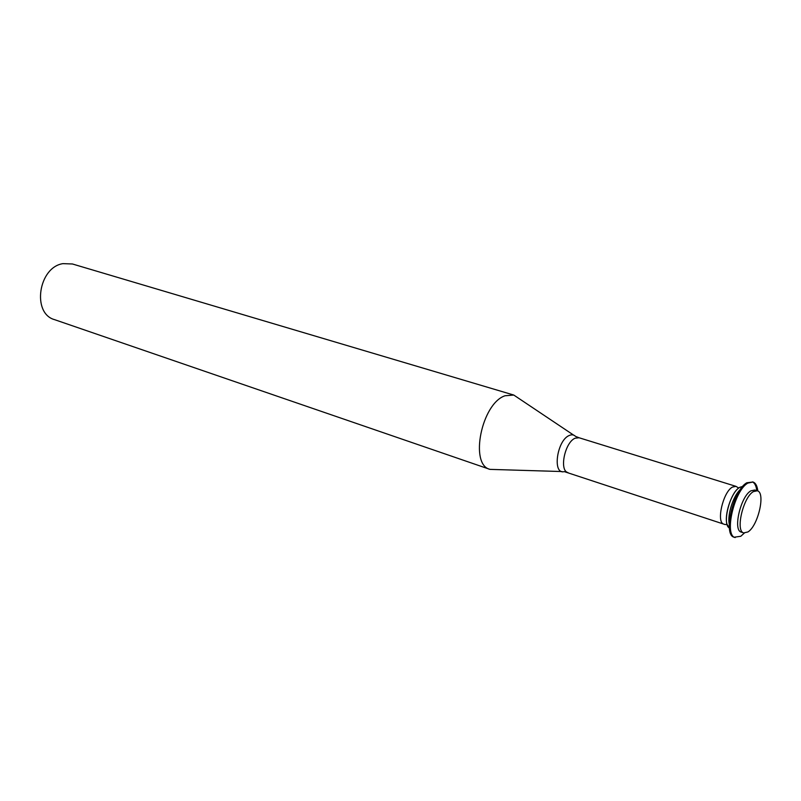 <?xml version="1.0" encoding="UTF-8"?>
<svg xmlns="http://www.w3.org/2000/svg" width="801" height="801" viewBox="0 0 801 801"><rect width="100%" height="100%" fill="white"/><g stroke="black" fill="none" stroke-linecap="round" stroke-linejoin="round"><path stroke-width="1.2" d="M573.636 435.113L513.781 395.053L72.42 263.98L62.939 263.639C38.378 267.254 31.66 313.541 54.588 319.659L489.972 469.376L561.972 471.549M513.781 395.053L505.01 395.764C481.561 403.434 469.266 464.73 489.972 469.376M739.653 487.358L738.702 488.029C731.083 493.456 724.014 515.534 727.068 524.375L729.401 528.039C721.821 524.495 729.841 492.525 739.653 487.358L742.737 486.397L739.653 487.358M756.775 490.623C756.224 485.937 754.782 483.033 752.449 481.892M757.826 491.003C757.235 485.927 755.623 482.923 752.99 482.012L746.842 482.763C733.225 489.922 722.772 535.168 734.157 537.221L740.805 536.269L744.349 533.055M752.99 482.012L747.904 483.083C734.287 490.252 723.824 535.519 735.198 537.561M757.265 490.773L754.762 490.002L750.877 490.833C740.615 496.37 732.715 530.552 741.275 532.094L743.769 532.925L747.934 531.944C758.157 525.897 765.806 492.385 757.265 490.773L753.391 491.614C743.138 497.161 735.218 531.383 743.769 532.925M740.264 489.601C733.295 495.739 727.138 514.953 729.25 523.994M567.939 472.56C558.978 470.648 564.865 442.262 575.108 438.217L579.083 437.757L575.508 436.375C573.806 434.663 571.704 434.372 569.201 435.504C556.815 440.44 552.179 474.923 564.234 471.609L725.105 524.565L727.068 524.375M579.083 437.757L735.989 486.357L732.404 487.088C722.993 492.014 715.984 522.693 723.884 524.154M735.989 486.357L738.702 488.029"/></g></svg>
